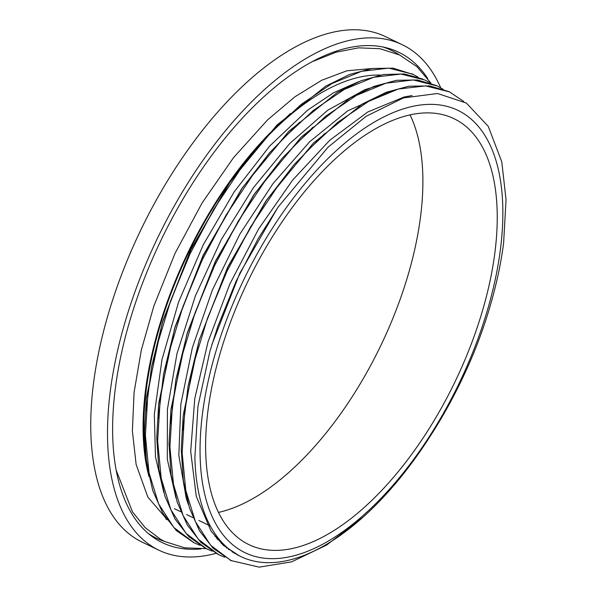 <?xml version="1.0" encoding="UTF-8"?>
<svg xmlns="http://www.w3.org/2000/svg" width="597" height="597" viewBox="0 0 597 597"><rect width="100%" height="100%" fill="white"/><g stroke="black" fill="none" stroke-linecap="round" stroke-linejoin="round"><path stroke-width="0.9" d="M430.571 435.631A250.636 122.019 -64.3 0 1 240.666 556.486A250.636 122.019 -64.3 0 1 194.891 457.377L197.935 406.453L209.98 350.991L217.748 326.649L235.815 281.874L258.098 238.778L278.254 206.883L328.066 147.168L366.267 116.221L403.445 97.938L437.534 93.49L466.376 103.065L488.234 126.325L501.778 161.78L506.047 199.637L503.614 243.061A258.546 125.87 -64.3 0 1 474.451 351.267C462.093 381.379 447.459 409.497 430.564 435.638M223.606 327.917A245.442 119.49 115.7 0 0 344.954 530.143A245.442 119.49 115.7 0 0 485.764 136.87A245.442 119.49 115.7 0 0 223.606 327.917M362.491 517.569L326.611 545.083L291.627 561.844L259.217 567.15L231.002 560.576L210.644 545.27L195.391 521.584L185.794 490.406L182.175 452.996L184.734 410.714L193.279 365.207L207.502 318.238L226.867 271.568L250.553 226.987L277.695 186.249L307.209 150.84L337.939 122.161L368.7 101.326L398.303 89.035L425.571 85.886L449.466 91.886L463.712 101.438M224.703 557.217L218.726 554.703L198.398 539.337L183.122 515.666L173.518 484.51L169.936 447.063L172.443 404.803L181.025 359.297L195.249 312.313L214.592 265.65L238.307 221.084L265.434 180.309L294.948 144.944L325.686 116.251L356.446 95.386L386.043 83.162L413.325 79.946L437.205 85.975L443.146 89.289M212.181 551.165L206.48 548.755L186.122 533.464L170.876 509.741L161.257 478.593L157.66 441.168L160.212 398.886L168.742 353.394L182.995 306.41L202.331 259.732L226.032 215.174L253.18 174.421L282.68 139.004L313.418 110.355L344.185 89.483L373.774 77.222L401.05 74.065L424.96 80.035L430.646 83.177M199.988 545.315L194.212 542.86L173.869 527.517L158.593 503.853L149.011 472.667L145.399 435.243L147.937 392.975L156.504 347.469L170.712 300.492L190.077 253.829L213.778 209.248L240.912 168.496L270.426 133.116L301.157 104.408L331.917 83.58L361.521 71.319L388.796 68.125L412.676 74.162L418.161 77.162M503.607 243.069L503.532 243.643M231.621 560.867L213.159 548.307L199.488 530.837L189.488 508.129L183.369 480.772L181.257 449.519L183.249 415.094L199.107 340.38L227.785 267.322L266.852 199.711L313.447 143.041L362.401 103.975L386.281 92.259L408.967 86.184L429.892 85.938L448.869 91.602M217.83 554.262L200.898 542.397L187.242 524.912L177.219 502.234L171.108 474.884L169.003 443.616L170.973 409.214L186.846 334.507L215.569 261.299L254.747 193.562L301.261 137.064L350.133 98.057L373.961 86.386L396.617 80.289L417.519 79.991L436.161 85.483M207.868 549.404L205.562 548.352L188.645 536.509L175.003 519.017L164.973 496.368L158.847 469.055L156.75 437.802L158.698 403.43L174.533 328.79L203.308 255.374L242.621 187.465L288.799 131.355L337.327 92.453L361.013 80.737L383.55 74.513L404.393 73.961L423.019 79.147M193.741 542.628L176.384 530.621L162.757 513.136L152.735 490.48L146.586 463.22L144.489 431.989L146.437 397.632L162.212 323.059L190.995 249.553L230.338 181.592L276.874 125.094L325.775 86.117L349.603 74.476L372.244 68.468L393.154 68.185L413.527 74.58M290.478 113.49L268.896 134.116A250.636 122.019 115.7 0 0 148.989 476.607M211.883 344.603L239.83 273.232L277.792 207.555M235.487 553.658L234.218 553.18M182.816 430.295L188.07 386.028L199.458 339.223M199.107 340.38L227.614 267.24L265.478 201.696L294.224 164.444L324.596 133.631M229.867 549.777L228.382 549.397M170.578 423.96L175.943 379.364L187.548 332.201L215.398 261.225L253.374 195.555L282.321 158.123L312.925 127.213M224.539 545.151L222.875 544.904M158.317 418.281L163.63 373.677L175.234 326.477L203.137 255.292L241.248 189.458L269.635 152.683L299.642 122.221M219.621 539.86L217.786 539.77M146.153 410.691L151.519 366.939L162.914 320.738L190.824 249.471L228.964 183.585L268.889 134.116M216.151 537.89L218.047 537.912M358.625 81.685L333.477 92.819L307.522 110.236L269.784 145.937L234.278 191.704L203.256 244.815L178.615 301.955L161.981 359.618L154.325 414.273L155.466 456.817L163.802 492.547M221.174 543.307L222.89 543.494M378.916 85.349L364.924 89.662L327.626 110.303L289.717 143.556L253.576 187.495L221.435 239.322L195.368 295.925L176.943 353.775L167.414 409.318L167.302 459.168L175.981 498.182M226.457 547.934L228.017 548.285M390.751 91.386L347.708 110.841L309.731 141.683L273.023 183.577L239.904 234.061L212.413 289.941L192.331 347.827L180.854 404.147L178.824 455.407L186.279 498.51L188.436 504.681M232.263 552.009L233.591 552.456M412.124 95.55L404.094 97.005L367.737 112.005L329.798 140.228L292.642 180.078L258.583 229.002L229.808 284.06L208.04 341.82L194.749 398.736L190.697 451.339L196.256 496.316L211.017 531.009L223.3 545.285L239.024 555.658M216.972 538.852L218.815 538.875M228.338 328.059A236.36 115.072 115.7 0 0 248.77 544.546A236.36 115.072 115.7 0 0 455.093 381.625A236.36 115.072 115.7 0 0 454.108 118.743A236.36 115.072 115.7 0 0 228.338 328.059M218.42 512.427A236.36 115.072 115.7 0 0 380.707 345.753A236.36 115.072 115.7 0 0 410.079 114.99M440.69 87.811A280.515 136.571 115.7 0 0 402.415 44.797L385.662 36.715A280.515 136.571 115.7 0 0 117.713 285.127A280.515 136.571 115.7 0 0 141.967 542.061L158.72 550.135A280.515 136.571 115.7 0 0 216.024 553.352M402.415 44.797A280.515 136.571 115.7 0 0 134.467 293.209A280.515 136.571 115.7 0 0 158.72 550.135M427.713 78.528A272.21 132.519 115.7 0 0 386.505 47.812A272.21 132.519 115.7 0 0 138.795 293.336A272.21 132.519 115.7 0 0 151.175 535.808A272.21 132.519 115.7 0 0 200.861 548.927M148.295 533.502A270.74 131.81 115.7 0 0 164.697 541.486M399.348 54.849A270.74 131.81 115.7 0 0 382.908 46.999M380.364 75.073A249.352 121.392 115.7 0 0 167.869 301.963A249.352 121.392 115.7 0 0 149.198 473.615M214.95 536.412A249.352 121.392 115.7 0 0 216.927 536.449M449.474 91.878L448.571 91.445M437.213 85.968L436.31 85.535M412.684 74.14L411.788 73.707M230.994 560.598L230.099 560.165M218.733 554.68L217.83 554.247M206.472 548.77L205.569 548.337M194.212 542.86L193.309 542.427M266.852 199.711L265.478 201.696M186.846 334.507L187.548 332.201M254.747 193.562L253.374 195.555M174.533 328.79L175.234 326.477M242.621 187.465L241.248 189.458M162.212 323.059L162.914 320.738M230.338 181.592L228.964 183.585M174.384 508.674L180.69 511.711M186.6 514.562L192.958 517.629M198.846 520.465L210.301 525.994M407.55 96.289L408.102 96.557M165.72 518.912L167.712 519.875M238.069 555.232L240.666 556.486M165.839 518.017L147.832 497.077L136.131 464.459L132.377 430.862L134.101 392.207L141.332 350.051L153.854 306.015L175.078 253.277L202.084 202.98L233.457 157.75L267.508 119.952L294.903 96.796L321.731 80.252L346.864 70.789L371.588 68.565M206.152 548.628L184.63 547.83L164.869 541.569L160.765 539.427L145.198 527.696L132.474 511.868L116.027 469.824M312.947 61.416L336.133 52.178L358.603 47.85L379.938 48.708L399.542 54.939L416.952 66.692L431.094 83.341"/></g></svg>
